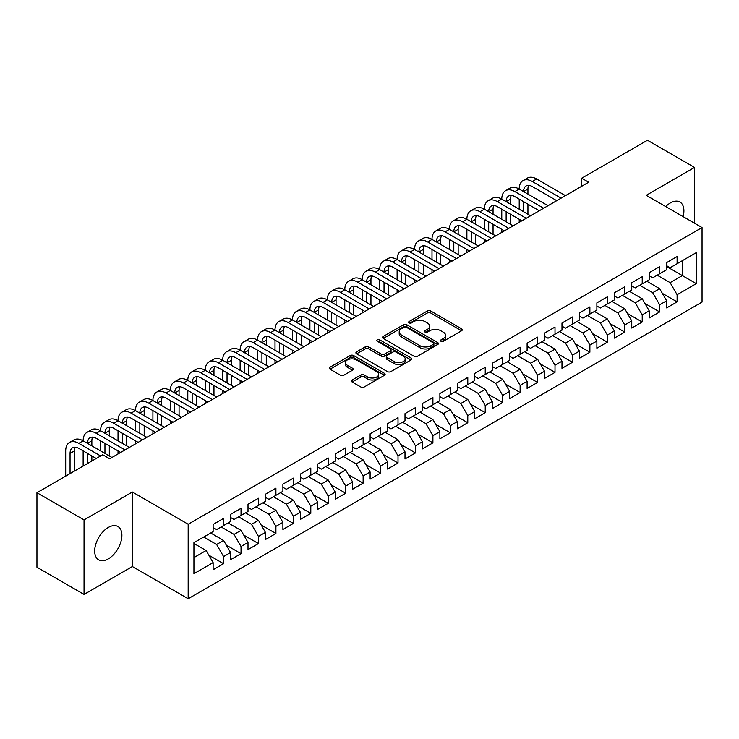 <?xml version="1.0" encoding="UTF-8"?>
<svg xmlns="http://www.w3.org/2000/svg" width="739" height="739" viewBox="0 0 739 739"><rect width="100%" height="100%" fill="white"/><g stroke="black" fill="none" stroke-linecap="round" stroke-linejoin="round"><path stroke-width="1.11" d="M440.98 341.279A1.69 0.979 0 0 0 443.372 341.279L461.57 330.776A2.42 1.395 0 0 0 462.272 329.788A2.42 1.395 0 0 0 461.57 328.8L430.745 311.008A2.42 1.395 0 0 0 427.327 311.008L409.129 321.511A1.69 0.979 0 0 0 408.639 322.204A1.69 0.979 0 0 0 409.129 322.897A1.69 0.979 0 0 0 411.531 322.897L413.886 321.539A7.75 4.471 0 0 1 424.842 321.539L427.41 323.017A7.75 4.471 0 0 1 429.682 326.185A7.75 4.471 0 0 1 427.41 329.345L425.054 330.702A1.69 0.979 0 0 0 424.555 331.395A1.69 0.979 0 0 0 425.054 332.088A1.69 0.979 0 0 0 427.456 332.088L429.802 330.73A7.75 4.471 0 0 1 440.767 330.73L443.335 332.208A7.75 4.471 0 0 1 445.599 335.377A7.75 4.471 0 0 1 443.335 338.536L440.98 339.894A1.69 0.979 0 0 0 440.481 340.587A1.69 0.979 0 0 0 440.98 341.279L440.98 339.894M108.291 558.878A19.242 11.113 120 0 0 120.863 541.918A19.242 11.113 120 0 0 117.917 526.501A19.242 11.113 120 0 0 108.291 527.461A19.242 11.113 120 0 0 95.719 544.412A19.242 11.113 120 0 0 98.675 559.829A19.242 11.113 120 0 0 108.291 558.878M683.104 216.619A19.242 11.113 120 0 0 679.926 202.033A19.242 11.113 120 0 0 670.301 202.985A19.242 11.113 120 0 0 665.7 206.569M352.161 380.003A2.42 1.395 0 0 0 351.45 380.991A2.42 1.395 0 0 0 352.161 381.98L360.808 386.977A2.42 1.395 0 0 0 364.235 386.977L384.437 375.31A2.42 1.395 0 0 0 385.139 374.322A2.42 1.395 0 0 0 384.437 373.334L353.611 355.542A2.42 1.395 0 0 0 350.194 355.542L329.991 367.2A2.42 1.395 0 0 0 329.28 368.188A2.42 1.395 0 0 0 329.991 369.177L340.43 375.209A2.42 1.395 0 0 0 343.857 375.209L352.503 370.221A2.42 1.395 0 0 0 353.214 369.232A2.42 1.395 0 0 0 352.503 368.244L347.321 365.251A6.475 3.741 0 0 1 345.427 362.609A6.475 3.741 0 0 1 349.427 359.154A6.475 3.741 0 0 1 356.484 359.967L376.77 371.68A6.475 3.741 0 0 1 378.673 374.322A6.475 3.741 0 0 1 374.673 377.777A6.475 3.741 0 0 1 367.616 376.964L364.235 375.015A2.42 1.395 0 0 0 360.808 375.015L352.161 380.003L352.161 381.98M84.043 519.905L84.043 594.424L132.364 566.536L132.364 492.008L84.043 519.905L36.95 492.71L102.712 454.744L109.686 458.771L588.669 182.237L581.695 178.21L581.695 186.265M132.364 492.008L188.177 524.237L702.05 227.557L702.05 302.075L188.177 598.756L188.177 524.237M694.549 223.224L694.549 167.43L646.237 195.327L702.05 227.557M694.549 167.43L647.456 140.244L581.695 178.21M414.052 356.235A2.42 1.395 0 0 0 417.48 356.235L437.682 344.568A2.42 1.395 0 0 0 438.393 343.58A2.42 1.395 0 0 0 437.682 342.591L406.866 324.8A2.42 1.395 0 0 0 403.439 324.8L383.236 336.457A2.42 1.395 0 0 0 382.525 337.446A2.42 1.395 0 0 0 383.236 338.434L414.052 356.235M378.008 341.649A1.69 0.979 0 0 1 379.726 341.889L379.726 339.875L411.06 357.962A2.42 1.395 0 0 1 411.771 358.951A2.42 1.395 0 0 1 411.06 359.939L390.857 371.606A2.42 1.395 0 0 1 387.43 371.606L356.614 353.805L356.614 351.829A2.42 1.395 0 0 0 355.902 352.817A2.42 1.395 0 0 0 356.614 353.805M356.614 351.829L365.26 346.84A2.42 1.395 0 0 1 368.687 346.84L381.185 354.055A2.42 1.395 0 0 0 384.603 354.055L390.34 350.748A2.42 1.395 0 0 0 391.051 349.759A2.42 1.395 0 0 0 390.34 348.771L377.333 341.252A1.69 0.979 0 0 1 376.835 340.568A1.69 0.979 0 0 1 377.878 339.663A1.69 0.979 0 0 1 379.726 339.875M666.643 266.53L682.337 275.592L682.337 260.691L696.295 252.627L677.109 263.712L677.109 256.562L666.643 262.604L666.643 269.753L659.659 273.781L659.659 266.631L649.202 272.673L649.202 279.822L642.219 283.85L642.219 276.7L631.753 282.741L631.753 289.891L624.778 293.919L624.778 286.769L614.312 292.81L614.312 299.96L607.338 303.988L607.338 296.838L596.872 302.879L596.872 310.029L589.888 314.057L589.888 306.907L579.422 312.957L579.422 320.107L572.448 324.135L572.448 316.985L561.982 323.026L561.982 330.176L555.007 334.204L555.007 327.054L544.541 333.095L544.541 340.245L537.567 344.272L537.567 337.123L527.101 343.164L527.101 350.314L520.117 354.341L520.117 347.191L509.651 353.233L509.651 360.383L502.677 364.41L502.677 357.26L492.211 363.302L492.211 370.461L485.237 374.488L485.237 367.338L474.771 373.38L474.771 380.53L467.787 384.557L467.787 377.407L457.321 383.449L457.321 390.598L450.347 394.626L450.347 387.476L439.881 393.517L439.881 400.667L432.906 404.695L432.906 397.545L422.44 403.586L422.44 410.736L415.466 414.764L415.466 407.614L405 413.655L405 420.805L398.016 424.842L398.016 417.692L387.55 423.733L387.55 430.883L380.576 434.911L380.576 427.761L370.11 433.802L370.11 440.952L363.135 444.98L363.135 437.83L352.669 443.871L352.669 451.021L345.695 455.048L345.695 447.899L335.229 453.94L335.229 461.09L328.245 465.117L328.245 457.968L317.779 464.009L317.779 471.159L310.805 475.186L310.805 468.036L300.339 474.087L300.339 481.237L293.365 485.264L293.365 478.115L282.898 484.156L282.898 491.306L275.915 495.333L275.915 488.183L265.449 494.225L265.449 501.375L258.474 505.402L258.474 498.252L248.008 504.294L248.008 511.443L241.034 515.471L241.034 508.321L230.568 514.362L230.568 521.512L223.594 525.54L223.594 518.39L213.128 524.431L213.128 531.59L193.932 542.666L193.932 573.686L213.128 562.601L206.144 550.518L193.932 543.47M696.295 252.627L696.295 283.647L677.109 294.722L670.125 282.64L657.22 275.185M662.366 293.365L677.109 301.872L677.109 294.722M677.109 301.872L666.643 307.923L666.643 300.764L659.659 304.801L652.685 292.709L639.78 285.263M644.925 303.433L659.659 311.95L659.659 304.801M659.659 311.95L649.202 317.992L649.202 310.842L642.219 314.869L635.244 302.787L622.34 295.332M627.485 313.512L642.219 322.019L642.219 314.869M642.219 322.019L631.753 328.061L631.753 320.911L624.778 324.938L617.804 312.856L604.89 305.401M610.035 323.58L624.778 332.088L624.778 324.938M624.778 332.088L614.312 338.129L614.312 330.98L607.338 335.007L600.354 322.925L587.45 315.47M592.595 333.649L607.338 342.157L607.338 335.007M607.338 342.157L596.872 348.198L596.872 341.048L589.888 345.076L582.914 332.993L570.009 325.539M575.154 343.718L589.888 352.226L589.888 345.076M589.888 352.226L579.422 358.267L579.422 351.117L572.448 355.154L565.474 343.062L552.56 335.617M557.714 353.787L572.448 362.304L572.448 355.154M572.448 362.304L561.982 368.345L561.982 361.195L555.007 365.223L548.033 353.131L535.119 345.686M540.264 363.865L555.007 372.373L555.007 365.223M555.007 372.373L544.541 378.414L544.541 371.264L537.567 375.292L530.584 363.209L517.679 355.755M522.824 373.934L537.567 382.442L537.567 375.292M537.567 382.442L527.101 388.483L527.101 381.333L520.117 385.361L513.143 373.278L500.238 365.823M505.384 384.003L520.117 392.511L520.117 385.361M520.117 392.511L509.651 398.552L509.651 391.402L502.677 395.43L495.703 383.347L482.789 375.892M487.934 394.072L502.677 402.579L502.677 395.43M502.677 402.579L492.211 408.621L492.211 401.471L485.237 405.499L478.253 393.416L465.348 385.961M470.494 404.141L485.237 412.648L485.237 405.499M485.237 412.648L474.771 418.699L474.771 411.549L467.787 415.577L460.813 403.485L447.908 396.039M453.053 414.209L467.787 422.726L467.787 415.577M467.787 422.726L457.321 428.768L457.321 421.618L450.347 425.646L443.372 413.563L430.467 406.108M435.613 424.288L450.347 432.795L450.347 425.646M450.347 432.795L439.881 438.837L439.881 431.687L432.906 435.714L425.932 423.632L413.018 416.177M418.163 434.356L432.906 442.864L432.906 435.714M432.906 442.864L422.44 448.906L422.44 441.756L415.466 445.783L408.482 433.701L395.577 426.246M400.723 444.425L415.466 452.933L415.466 445.783M415.466 452.933L405 458.974L405 451.825L398.016 455.852L391.042 443.769L378.137 436.315M383.282 454.494L398.016 463.002L398.016 455.852M398.016 463.002L387.55 469.053L387.55 461.893L380.576 465.93L373.601 453.838L360.687 446.393M365.833 464.563L380.576 473.08L380.576 465.93M380.576 473.08L370.11 479.121L370.11 471.972L363.135 475.999L356.152 463.916L343.247 456.462M348.392 474.641L363.135 483.149L363.135 475.999M363.135 483.149L352.669 489.19L352.669 482.04L345.695 486.068L338.711 473.985L325.807 466.531M330.952 484.71L345.695 493.218L345.695 486.068M345.695 493.218L335.229 499.259L335.229 492.109L328.245 496.137L321.271 484.054L308.366 476.6M313.512 494.779L328.245 503.287L328.245 496.137M328.245 503.287L317.779 509.328L317.779 502.178L310.805 506.206L303.831 494.123L290.917 486.668M296.062 504.848L310.805 513.356L310.805 506.206M310.805 513.356L300.339 519.397L300.339 512.247L293.365 516.275L286.381 504.192L273.476 496.747M278.621 514.917L293.365 523.434L293.365 516.275M293.365 523.434L282.898 529.475L282.898 522.325L275.915 526.353L268.941 514.261L256.036 506.815M261.181 524.995L275.915 533.503L275.915 526.353M275.915 533.503L265.449 539.544L265.449 532.394L258.474 536.422L251.5 524.339L238.586 516.884M243.741 535.064L258.474 543.571L258.474 536.422M258.474 543.571L248.008 549.613L248.008 542.463L241.034 546.49L234.06 534.408L221.146 526.953M226.291 545.133L241.034 553.64L241.034 546.49M241.034 553.64L230.568 559.682L230.568 552.532L223.594 556.559L216.61 544.477L203.705 537.022M208.851 555.201L223.594 563.709L223.594 556.559M223.594 563.709L213.128 569.751L213.128 562.601M213.128 527.554L216.61 529.577L223.594 525.54M193.932 557.566L206.144 550.518M230.568 517.485L234.06 519.499L241.034 515.471M216.61 544.477L223.594 540.449L210.68 532.995M230.568 552.532L223.594 540.449M248.008 507.416L251.5 509.43L258.474 505.402M234.06 534.408L241.034 530.38L228.12 522.926M248.008 542.463L241.034 530.38M265.449 497.347L268.941 499.361L275.915 495.333M251.5 524.339L258.474 520.311L245.57 512.857M265.449 532.394L258.474 520.311M282.898 487.278L286.381 489.292L293.365 485.264M268.941 514.261L275.915 510.233L263.01 502.788M282.898 522.325L275.915 510.233M300.339 477.209L303.831 479.223L310.805 475.186M286.381 504.192L293.365 500.164L280.451 492.71M300.339 512.247L293.365 500.164M317.779 467.131L321.271 469.145L328.245 465.117M303.831 494.123L310.805 490.096L297.9 482.641M317.779 502.178L310.805 490.096M335.229 457.062L338.711 459.076L345.695 455.048M321.271 484.054L328.245 480.027L315.341 472.572M335.229 492.109L328.245 480.027M352.669 446.993L356.152 449.007L363.135 444.98M338.711 473.985L345.695 469.958L332.781 462.503M352.669 482.04L345.695 469.958M370.11 436.925L373.601 438.938L380.576 434.911M356.152 463.916L363.135 459.88L350.221 452.434M370.11 471.972L363.135 459.88M387.55 426.856L391.042 428.869L398.016 424.842M373.601 453.838L380.576 449.811L367.671 442.356M387.55 461.893L380.576 449.811M405 416.778L408.482 418.791L415.466 414.764M391.042 443.769L398.016 439.742L385.111 432.287M405 451.825L398.016 439.742M422.44 406.709L425.932 408.722L432.906 404.695M408.482 433.701L415.466 429.673L402.552 422.218M422.44 441.756L415.466 429.673M439.881 396.64L443.372 398.654L450.347 394.626M425.932 423.632L432.906 419.604L420.001 412.15M439.881 431.687L432.906 419.604M457.321 386.571L460.813 388.585L467.787 384.557M443.372 413.563L450.347 409.535L437.442 402.081M457.321 421.618L450.347 409.535M474.771 376.502L478.253 378.516L485.237 374.488M460.813 403.485L467.787 399.457L454.882 392.012M474.771 411.549L467.787 399.457M492.211 366.424L495.703 368.447L502.677 364.41M478.253 393.416L485.237 389.388L472.323 381.934M492.211 401.471L485.237 389.388M509.651 356.355L513.143 358.369L520.117 354.341M495.703 383.347L502.677 379.319L489.772 371.865M509.651 391.402L502.677 379.319M527.101 346.286L530.584 348.3L537.567 344.272M513.143 373.278L520.117 369.251L507.213 361.796M527.101 381.333L520.117 369.251M544.541 336.217L548.033 338.231L555.007 334.204M530.584 363.209L537.567 359.182L524.653 351.727M544.541 371.264L537.567 359.182M561.982 326.148L565.474 328.162L572.448 324.135M548.033 353.131L555.007 349.104L542.093 341.658M561.982 361.195L555.007 349.104M579.422 316.08L582.914 318.093L589.888 314.057M565.474 343.062L572.448 339.035L559.543 331.58M579.422 351.117L572.448 339.035M596.872 306.001L600.354 308.015L607.338 303.988M582.914 332.993L589.888 328.966L576.983 321.511M596.872 341.048L589.888 328.966M614.312 295.933L617.804 297.946L624.778 293.919M600.354 322.925L607.338 318.897L594.424 311.442M614.312 330.98L607.338 318.897M631.753 285.864L635.244 287.877L642.219 283.85M617.804 312.856L624.778 308.828L611.874 301.373M631.753 320.911L624.778 308.828M649.202 275.795L652.685 277.809L659.659 273.781M635.244 302.787L642.219 298.75L629.314 291.305M649.202 310.842L642.219 298.75M666.643 265.726L670.125 267.74L677.109 263.712M652.685 292.709L659.659 288.681L646.754 281.236M666.643 300.764L659.659 288.681M36.95 492.71L36.95 567.238L84.043 594.424M132.364 566.536L188.177 598.756M670.125 282.64L682.337 275.592L696.295 283.647M441.654 341.52L443.335 340.55A7.75 4.471 0 0 0 445.599 337.39L445.599 335.377M429.682 326.185L429.682 328.199A7.75 4.471 0 0 1 427.41 331.358L425.729 332.328M461.57 328.8L461.57 330.776L430.745 313.022A2.42 1.395 0 0 0 427.327 313.022L409.812 323.137M437.654 344.586L406.866 326.814A2.42 1.395 0 0 0 403.439 326.814L383.264 338.453M433.405 344.272A1.69 0.979 0 0 0 433.895 343.58A1.69 0.979 0 0 0 433.405 342.887L406.348 327.266A1.69 0.979 0 0 0 403.956 327.266L401.471 328.698A7.75 4.471 0 0 0 399.199 331.866A7.75 4.471 0 0 0 401.471 335.026L419.964 345.704A7.75 4.471 0 0 0 430.92 345.704L433.405 344.272L433.405 346.286A1.69 0.979 0 0 0 433.895 345.593L433.895 343.58M399.199 331.866L399.199 333.88A7.75 4.471 0 0 0 401.471 337.039L401.471 335.026M433.405 346.286L430.92 347.718A7.75 4.471 0 0 1 419.964 347.718L401.471 337.039M356.641 353.824L365.26 348.854L365.26 346.84M391.051 349.759L391.051 351.773A2.42 1.395 0 0 1 390.34 352.762L384.603 356.069A2.42 1.395 0 0 1 381.185 356.069L368.687 348.854A2.42 1.395 0 0 0 365.26 348.854M379.726 341.889L411.023 359.958M394.155 361.547A6.475 3.741 0 0 0 401.212 362.359A6.475 3.741 0 0 0 405.212 358.905A6.475 3.741 0 0 0 403.309 356.253L396.159 352.133A2.42 1.395 0 0 0 392.742 352.133L387.005 355.441A2.42 1.395 0 0 0 386.294 356.429A2.42 1.395 0 0 0 387.005 357.417L394.155 361.547L394.155 363.56A6.475 3.741 0 0 0 401.212 364.373A6.475 3.741 0 0 0 405.212 360.918L405.212 358.905M386.294 356.429L386.294 358.443A2.42 1.395 0 0 0 387.005 359.431L387.005 357.417M394.155 363.56L387.005 359.431M378.673 374.322L378.673 376.336A6.475 3.741 0 0 1 374.673 379.791A6.475 3.741 0 0 1 367.616 378.978L364.235 377.029A2.42 1.395 0 0 0 360.808 377.029L352.189 381.998M345.427 362.609L345.427 364.623A6.475 3.741 0 0 0 347.321 367.265L347.321 365.251M352.475 370.239L347.321 367.265M384.437 373.334L384.437 375.31L353.611 357.556A2.42 1.395 0 0 0 350.194 357.556L330.019 369.195L329.991 367.2M65.697 476.119L65.697 450.901A18.503 10.679 60 0 1 69.531 442.43L73.891 439.917A18.503 10.679 60 0 1 83.138 440.832A18.503 10.679 60 0 1 86.971 432.361L91.331 429.839A18.503 10.679 60 0 1 100.578 430.763A18.503 10.679 60 0 1 104.411 422.292L108.772 419.77A18.503 10.679 60 0 1 118.028 420.685A18.503 10.679 60 0 1 121.861 412.223L126.221 409.702A18.503 10.679 60 0 1 135.468 410.616A18.503 10.679 60 0 1 139.302 402.145L143.662 399.633A18.503 10.679 60 0 1 152.908 400.547A18.503 10.679 60 0 1 156.742 392.076L161.102 389.564A18.503 10.679 60 0 1 170.358 390.478A18.503 10.679 60 0 1 174.182 382.008L178.542 379.486A18.503 10.679 60 0 1 187.798 380.409A18.503 10.679 60 0 1 191.632 371.939L195.992 369.417A18.503 10.679 60 0 1 205.239 370.331A18.503 10.679 60 0 1 209.072 361.87L213.432 359.348A18.503 10.679 60 0 1 222.679 360.262A18.503 10.679 60 0 1 226.513 351.792L230.873 349.279A18.503 10.679 60 0 1 240.129 350.194A18.503 10.679 60 0 1 243.953 341.723L248.322 339.21A18.503 10.679 60 0 1 257.569 340.125A18.503 10.679 60 0 1 261.403 331.654L265.763 329.141A18.503 10.679 60 0 1 275.01 330.056A18.503 10.679 60 0 1 278.843 321.585L283.203 319.063A18.503 10.679 60 0 1 292.45 319.987A18.503 10.679 60 0 1 296.284 311.516L300.644 308.994A18.503 10.679 60 0 1 309.9 309.909A18.503 10.679 60 0 1 313.733 301.438L318.093 298.925A18.503 10.679 60 0 1 327.34 299.84A18.503 10.679 60 0 1 331.174 291.369L335.534 288.857A18.503 10.679 60 0 1 344.78 289.771A18.503 10.679 60 0 1 348.614 281.3L352.974 278.788A18.503 10.679 60 0 1 362.23 279.702A18.503 10.679 60 0 1 366.054 271.231L370.415 268.71A18.503 10.679 60 0 1 379.67 269.633A18.503 10.679 60 0 1 383.504 261.163L387.864 258.641A18.503 10.679 60 0 1 397.111 259.555A18.503 10.679 60 0 1 400.944 251.094L405.305 248.572A18.503 10.679 60 0 1 414.551 249.486A18.503 10.679 60 0 1 418.385 241.016L422.745 238.503A18.503 10.679 60 0 1 432.001 239.418A18.503 10.679 60 0 1 435.834 230.947L440.195 228.434A18.503 10.679 60 0 1 449.441 229.349A18.503 10.679 60 0 1 453.275 220.878L457.635 218.356A18.503 10.679 60 0 1 466.882 219.28A18.503 10.679 60 0 1 470.715 210.809L475.075 208.287A18.503 10.679 60 0 1 484.331 209.202A18.503 10.679 60 0 1 488.156 200.74L492.516 198.218A18.503 10.679 60 0 1 501.772 199.133A18.503 10.679 60 0 1 505.605 190.662L509.965 188.149A18.503 10.679 60 0 1 519.212 189.064A18.503 10.679 60 0 1 523.046 180.593L527.406 178.081A18.503 10.679 60 0 1 536.653 178.995L565.474 195.632M523.046 180.593A18.503 10.679 60 0 1 532.292 181.508L561.113 198.144M556.753 200.666L532.292 186.551A12.332 7.122 -120 0 0 526.131 185.932A12.332 7.122 -120 0 0 523.572 191.586L527.932 189.064L527.932 194.098M528.708 185.369A12.332 7.122 -120 0 0 527.932 189.064M523.572 201.655L523.572 211.723M527.932 204.167L527.932 214.245M519.212 222.337L519.212 219.28M519.212 209.202L519.212 199.133M505.605 190.662A18.503 10.679 60 0 1 514.852 191.586L519.212 189.064L548.024 205.701M514.852 191.586L543.664 208.222M539.304 210.735L514.852 196.62A12.332 7.122 -120 0 0 508.681 196.011A12.332 7.122 -120 0 0 506.132 201.655L510.492 199.133L510.492 204.167M511.268 195.438A12.332 7.122 -120 0 0 510.492 199.133M506.132 211.723L506.132 221.792M510.492 214.245L510.492 224.314M501.772 232.406L501.772 229.349M501.772 219.28L501.772 209.202M488.156 200.74A18.503 10.679 60 0 1 497.412 201.655L501.772 199.133L530.584 215.77M497.412 201.655L526.223 218.291M521.863 220.804L497.412 206.689A12.332 7.122 -120 0 0 491.241 206.079A12.332 7.122 -120 0 0 488.691 211.723L493.052 209.202L493.052 214.245M493.818 205.507A12.332 7.122 -120 0 0 493.052 209.202M488.691 221.792L488.691 231.861M493.052 224.314L493.052 234.383M484.331 242.475L484.331 239.418M484.331 229.349L484.331 219.28M470.715 210.809A18.503 10.679 60 0 1 479.962 211.723L484.331 209.202L513.143 225.838M479.962 211.723L508.783 228.36M504.423 230.882L479.962 216.758A12.332 7.122 -120 0 0 473.801 216.148A12.332 7.122 -120 0 0 471.242 221.792L475.602 219.28L475.602 224.314M476.378 215.576A12.332 7.122 -120 0 0 475.602 219.28M471.242 231.861L471.242 241.939M475.602 234.383L475.602 244.452M466.882 252.553L466.882 249.486M466.882 239.418L466.882 229.349M453.275 220.878A18.503 10.679 60 0 1 462.522 221.792L466.882 219.28L495.703 235.917M462.522 221.792L491.343 238.429M486.983 240.951L462.522 226.827A12.332 7.122 -120 0 0 456.36 226.217A12.332 7.122 -120 0 0 453.801 231.861L458.162 229.349L458.162 234.383M458.937 225.654A12.332 7.122 -120 0 0 458.162 229.349M453.801 241.939L453.801 252.008M458.162 244.452L458.162 254.521M449.441 262.622L449.441 259.555M449.441 249.486L449.441 239.418M435.834 230.947A18.503 10.679 60 0 1 445.081 231.861L449.441 229.349L478.253 245.985M445.081 231.861L473.893 248.498M469.533 251.02L445.081 236.896A12.332 7.122 -120 0 0 438.911 236.286A12.332 7.122 -120 0 0 436.361 241.939L440.721 239.418L440.721 244.452M441.488 235.723A12.332 7.122 -120 0 0 440.721 239.418M436.361 252.008L436.361 262.077M440.721 254.521L440.721 264.59M432.001 272.691L432.001 269.633M432.001 259.555L432.001 249.486M418.385 241.016A18.503 10.679 60 0 1 427.641 241.939L432.001 239.418L460.813 256.054M427.641 241.939L456.453 258.576M452.092 261.089L427.641 246.974A12.332 7.122 -120 0 0 421.47 246.364A12.332 7.122 -120 0 0 418.911 252.008L423.281 249.486L423.281 254.521M424.047 245.791A12.332 7.122 -120 0 0 423.281 249.486M418.911 262.077L418.911 272.146M423.281 264.59L423.281 274.668M414.551 282.76L414.551 279.702M414.551 269.633L414.551 259.555M400.944 251.094A18.503 10.679 60 0 1 410.191 252.008L414.551 249.486L443.372 266.123M410.191 252.008L439.012 268.645M434.652 271.158L410.191 257.043A12.332 7.122 -120 0 0 404.03 256.433A12.332 7.122 -120 0 0 401.471 262.077L405.831 259.555L405.831 264.59M406.607 255.86A12.332 7.122 -120 0 0 405.831 259.555M401.471 272.146L401.471 282.215M405.831 274.668L405.831 284.737M397.111 292.829L397.111 289.771M397.111 279.702L397.111 269.633M383.504 261.163A18.503 10.679 60 0 1 392.751 262.077L397.111 259.555L425.932 276.192M392.751 262.077L421.563 278.714M417.202 281.226L392.751 267.112A12.332 7.122 -120 0 0 386.58 266.502A12.332 7.122 -120 0 0 384.031 272.146L388.391 269.633L388.391 274.668M389.167 265.929A12.332 7.122 -120 0 0 388.391 269.633M384.031 282.215L384.031 292.293M388.391 284.737L388.391 294.806M379.67 302.907L379.67 299.84M379.67 289.771L379.67 279.702M366.054 271.231A18.503 10.679 60 0 1 375.31 272.146L379.67 269.633L408.482 286.27M375.31 272.146L404.122 288.783M399.762 291.305L375.31 277.18A12.332 7.122 -120 0 0 369.14 276.571A12.332 7.122 -120 0 0 366.59 282.215L370.95 279.702L370.95 284.737M371.717 276.007A12.332 7.122 -120 0 0 370.95 279.702M366.59 292.293L366.59 302.362M370.95 294.806L370.95 304.874M362.23 312.976L362.23 309.909M362.23 299.84L362.23 289.771M348.614 281.3A18.503 10.679 60 0 1 357.87 282.215L362.23 279.702L391.042 296.339M357.87 282.215L386.682 298.852M382.322 301.373L357.87 287.249A12.332 7.122 -120 0 0 351.699 286.64A12.332 7.122 -120 0 0 349.141 292.293L353.501 289.771L353.501 294.806M354.277 286.076A12.332 7.122 -120 0 0 353.501 289.771M349.141 302.362L349.141 312.431M353.501 304.874L353.501 314.943M344.78 323.045L344.78 319.987M344.78 309.909L344.78 299.84M331.174 291.369A18.503 10.679 60 0 1 340.42 292.293L344.78 289.771L373.601 306.408M340.42 292.293L369.241 308.92M364.881 311.442L340.42 297.327A12.332 7.122 -120 0 0 334.259 296.708A12.332 7.122 -120 0 0 331.7 302.362L336.06 299.84L336.06 304.874M336.836 296.145A12.332 7.122 -120 0 0 336.06 299.84M331.7 312.431L331.7 322.5M336.06 314.943L336.06 325.021M327.34 333.113L327.34 330.056M327.34 319.987L327.34 309.909M313.733 301.438A18.503 10.679 60 0 1 322.98 302.362L327.34 299.84L356.152 316.477M322.98 302.362L351.792 318.999M347.432 321.511L322.98 307.396A12.332 7.122 -120 0 0 316.809 306.787A12.332 7.122 -120 0 0 314.26 312.431L318.62 309.909L318.62 314.943M319.396 306.214A12.332 7.122 -120 0 0 318.62 309.909M314.26 322.5L314.26 332.568M318.62 325.021L318.62 335.09M309.9 343.182L309.9 340.125M309.9 330.056L309.9 319.987M296.284 311.516A18.503 10.679 60 0 1 305.54 312.431L309.9 309.909L338.711 326.546M305.54 312.431L334.351 329.067M329.991 331.58L305.54 317.465A12.332 7.122 -120 0 0 299.369 316.855A12.332 7.122 -120 0 0 296.819 322.5L301.179 319.987L301.179 325.021M301.946 316.283A12.332 7.122 -120 0 0 301.179 319.987M296.819 332.568L296.819 342.637M301.179 335.09L301.179 345.159M292.45 353.251L292.45 350.194M292.45 340.125L292.45 330.056M278.843 321.585A18.503 10.679 60 0 1 288.09 322.5L292.45 319.987L321.271 336.614M288.09 322.5L316.911 339.136M312.551 341.658L288.09 327.534A12.332 7.122 -120 0 0 281.928 326.924A12.332 7.122 -120 0 0 279.37 332.568L283.73 330.056L283.73 335.09M284.506 326.352A12.332 7.122 -120 0 0 283.73 330.056M279.37 342.637L279.37 352.715M283.73 345.159L283.73 355.228M275.01 363.329L275.01 360.262M275.01 350.194L275.01 340.125M261.403 331.654A18.503 10.679 60 0 1 270.65 332.568L275.01 330.056L303.831 346.693M270.65 332.568L299.471 349.205M295.101 351.727L270.65 337.603A12.332 7.122 -120 0 0 264.488 336.993A12.332 7.122 -120 0 0 261.929 342.637L266.289 340.125L266.289 345.159M267.065 336.43A12.332 7.122 -120 0 0 266.289 340.125M261.929 352.715L261.929 362.784M266.289 355.228L266.289 365.297M257.569 373.398L257.569 370.331M257.569 360.262L257.569 350.194M243.953 341.723A18.503 10.679 60 0 1 253.209 342.637L257.569 340.125L286.381 356.761M253.209 342.637L282.021 359.274M277.661 361.796L253.209 347.681A12.332 7.122 -120 0 0 247.038 347.062A12.332 7.122 -120 0 0 244.489 352.715L248.849 350.194L248.849 355.228M249.616 346.499A12.332 7.122 -120 0 0 248.849 350.194M244.489 362.784L244.489 372.853M248.849 365.297L248.849 375.375M240.129 383.467L240.129 380.409M240.129 370.331L240.129 360.262M226.513 351.792A18.503 10.679 60 0 1 235.769 352.715L240.129 350.194L268.941 366.83M235.769 352.715L264.58 369.352M260.22 371.865L235.769 357.75A12.332 7.122 -120 0 0 229.598 357.14A12.332 7.122 -120 0 0 227.039 362.784L231.409 360.262L231.409 365.297M232.175 356.567A12.332 7.122 -120 0 0 231.409 360.262M227.039 372.853L227.039 382.922M231.409 375.375L231.409 385.444M222.679 393.536L222.679 390.478M222.679 380.409L222.679 370.331M209.072 361.87A18.503 10.679 60 0 1 218.319 362.784L222.679 360.262L251.5 376.899M218.319 362.784L247.14 379.421M242.78 381.934L218.319 367.819A12.332 7.122 -120 0 0 212.158 367.209A12.332 7.122 -120 0 0 209.599 372.853L213.959 370.331L213.959 375.375M214.735 366.636A12.332 7.122 -120 0 0 213.959 370.331M209.599 382.922L209.599 392.991M213.959 385.444L213.959 395.513M205.239 403.605L205.239 400.547M205.239 390.478L205.239 380.409M191.632 371.939A18.503 10.679 60 0 1 200.879 372.853L205.239 370.331L234.06 386.968M200.879 372.853L229.69 389.49M225.33 392.012L200.879 377.888A12.332 7.122 -120 0 0 194.708 377.278A12.332 7.122 -120 0 0 192.158 382.922L196.519 380.409L196.519 385.444M197.295 376.705A12.332 7.122 -120 0 0 196.519 380.409M192.158 392.991L192.158 403.069M196.519 395.513L196.519 405.582M187.798 413.683L187.798 410.616M187.798 400.547L187.798 390.478M174.182 382.008A18.503 10.679 60 0 1 183.438 382.922L187.798 380.409L216.61 397.046M183.438 382.922L212.25 399.559M207.89 402.081L183.438 387.957A12.332 7.122 -120 0 0 177.268 387.347A12.332 7.122 -120 0 0 174.718 392.991L179.078 390.478L179.078 395.513M179.845 386.783A12.332 7.122 -120 0 0 179.078 390.478M174.718 403.069L174.718 413.138M179.078 405.582L179.078 415.651M170.358 423.752L170.358 420.685M170.358 410.616L170.358 400.547M156.742 392.076A18.503 10.679 60 0 1 165.989 392.991L170.358 390.478L199.17 407.115M165.989 392.991L194.81 409.628M190.45 412.15L165.989 398.025A12.332 7.122 -120 0 0 159.827 397.416A12.332 7.122 -120 0 0 157.268 403.069L161.629 400.547L161.629 405.582M162.404 396.852A12.332 7.122 -120 0 0 161.629 400.547M157.268 413.138L157.268 423.207M161.629 415.651L161.629 425.719M152.908 433.821L152.908 430.763M152.908 420.685L152.908 410.616M139.302 402.145A18.503 10.679 60 0 1 148.548 403.069L152.908 400.547L181.729 417.184M148.548 403.069L177.369 419.706M173.009 422.218L148.548 408.104A12.332 7.122 -120 0 0 142.387 407.494A12.332 7.122 -120 0 0 139.828 413.138L144.188 410.616L144.188 415.651M144.964 406.921A12.332 7.122 -120 0 0 144.188 410.616M139.828 423.207L139.828 433.276M144.188 425.719L144.188 435.798M135.468 443.89L135.468 440.832M135.468 430.763L135.468 420.685M121.861 412.223A18.503 10.679 60 0 1 131.108 413.138L135.468 410.616L164.28 427.253M131.108 413.138L159.92 429.775M155.559 432.287L131.108 418.172A12.332 7.122 -120 0 0 124.937 417.563A12.332 7.122 -120 0 0 122.388 423.207L126.748 420.685L126.748 425.719M127.514 416.99A12.332 7.122 -120 0 0 126.748 420.685M122.388 433.276L122.388 443.345M126.748 435.798L126.748 445.866M118.028 453.958L118.028 450.901M118.028 440.832L118.028 430.763M104.411 422.292A18.503 10.679 60 0 1 113.667 423.207L118.028 420.685L146.839 437.322M113.667 423.207L142.479 439.844M138.119 442.356L113.667 428.241A12.332 7.122 -120 0 0 107.497 427.632A12.332 7.122 -120 0 0 104.947 433.276L109.307 430.763L109.307 435.798M110.074 427.059A12.332 7.122 -120 0 0 109.307 430.763M104.947 443.345L104.947 453.413M109.307 445.866L109.307 455.935M100.578 450.901L100.578 440.832M86.971 432.361A18.503 10.679 60 0 1 96.218 433.276L100.578 430.763L129.399 447.4M96.218 433.276L125.039 449.912M120.679 452.434L96.218 438.31A12.332 7.122 -120 0 0 90.056 437.7A12.332 7.122 -120 0 0 87.498 443.345L91.858 440.832L91.858 445.866M92.634 437.128A12.332 7.122 -120 0 0 91.858 440.832M87.498 453.413L87.498 463.529M91.858 455.935L91.858 461.007M83.138 466.05L83.138 450.901M69.531 442.43A18.503 10.679 60 0 1 78.777 443.345L83.138 440.832L111.959 457.469M78.777 443.345L100.615 455.954M96.255 458.476L78.777 448.379A12.332 7.122 -120 0 0 72.607 447.769A12.332 7.122 -120 0 0 70.057 453.423L70.057 473.597M75.193 447.206A12.332 7.122 -120 0 0 74.417 450.901L74.417 471.085M443.335 340.55L443.335 338.536M425.054 332.088L425.054 330.702M427.41 331.358L427.41 329.345M409.129 322.897L409.129 321.511M427.327 313.022L427.327 311.008M430.745 313.022L430.745 311.008M383.236 338.434L383.236 336.457M403.439 326.814L403.439 324.8M406.866 326.814L406.866 324.8M437.682 344.568L437.682 342.591M419.964 347.718L419.964 345.704M430.92 347.718L430.92 345.704M368.687 348.854L368.687 346.84M381.185 356.069L381.185 354.055M384.603 356.069L384.603 354.055M390.34 352.762L390.34 350.748M411.06 359.939L411.06 357.962M360.808 377.029L360.808 375.015M364.235 377.029L364.235 375.015M367.616 378.978L367.616 376.964M352.503 370.221L352.503 368.244M350.194 357.556L350.194 355.542M353.611 357.556L353.611 355.542M536.653 178.995L532.292 181.508M74.417 450.901L70.057 453.423"/></g></svg>
